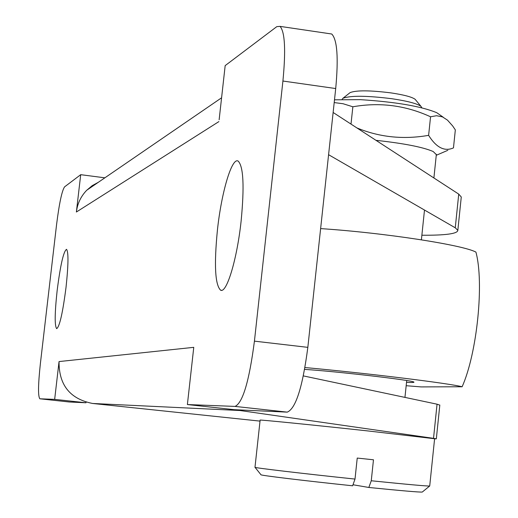 <?xml version="1.0" encoding="UTF-8"?>
<svg xmlns="http://www.w3.org/2000/svg" width="518" height="518" viewBox="0 0 518 518"><rect width="100%" height="100%" fill="white"/><g stroke="black" fill="none" stroke-linecap="round" stroke-linejoin="round"><path stroke-width="0.78" d="M287.231 412.134C295.765 408.696 302.629 387.101 307.834 347.358L254.429 341.142C249.229 381.099 242.767 402.855 235.049 406.41L287.231 412.134L234.136 409.667L187.386 404.552L235.049 406.41M219.14 119.749L225.175 65.611L276.793 26.645L280.057 26.379C284.939 31.974 285.891 50.194 282.919 81.035L254.429 341.142M69.412 402L39.828 398.789C37.95 396.244 38.131 384.531 40.372 363.649L56.592 224.436C59.259 203.334 61.914 190.805 64.562 186.869L80.711 174.676L76.379 212.017L218.907 121.594M39.886 398.795L54.662 399.372L59.046 361.564L193.764 347.338L187.386 404.552M66.039 287.244C62.743 312.885 59.622 326.683 56.669 328.645C54.565 325.835 54.72 313.157 57.142 290.611C60.392 265.132 63.526 251.366 66.524 249.326C68.596 252.026 68.434 264.666 66.039 287.244M241.129 220.972C237.076 259.233 226.625 293.732 220.603 290.19C215.067 284.822 214.012 264.743 217.437 229.94C221.432 192.346 231.902 156.857 238.196 161.124C243.46 166.537 244.438 186.486 241.129 220.972M282.919 81.035L335.709 88.546C338.565 57.848 337.244 39.672 331.734 34.007L329.273 33.644M86.059 402.175L85.988 402.771L54.662 399.372M69.47 402.007L85.988 402.771M335.709 88.546L307.834 347.358M104.863 177.823L80.711 174.676M421.866 235.23C445.519 235.386 457.504 233.76 457.834 230.355L455.257 227.797L328.587 154.701M461.201 197.675L461.273 197.002L458.734 194.114L333.132 112.477M98.452 182.219L92.172 185.677L86.661 190.32C80.866 196.38 77.447 203.568 76.411 211.881M434.589 438.843L436.331 438.837L433.527 438.351L240.067 410.521L240.132 409.945M439.808 405.154L437.05 404.189L303.36 375.9M59.046 361.687C58.897 385.075 70.085 399.002 92.599 403.47L260.023 421.108M92.599 403.47L240.067 410.521L235.625 409.738M193.531 349.404L193.713 347.526M334.498 99.812L360.366 99.65C395.61 101.916 421.063 106.261 436.732 112.684L439.808 114.834M356.87 127.907C379.454 137.264 403.367 139.743 428.619 135.347C436.331 147.649 444.619 151.826 453.47 147.883L455.335 129.888L452.609 125.874L447.481 120.131L442.456 116.874L436.532 115.721L430.555 116.79C405.646 105.355 379.746 102.02 352.855 106.786L343.084 103.736L334.201 102.577M375.997 140.333C403.839 143.376 422.902 147.099 433.177 151.515L436.331 154.629M430.555 116.79L428.619 135.347M352.855 106.786L351.003 124.093M255.011 467.32L260.975 474.747C259.401 475.291 305.154 480.834 352.628 485.793L355.011 479.072L357.232 458.067L373.472 459.79L371.264 480.762L368.835 487.47L352.998 484.751M371.264 480.762C407.452 484.44 426.936 486.195 429.713 486.013L434.602 438.733L368.395 430.995C314.568 425.123 257.724 419.438 260.127 420.124L254.986 467.281C253.082 467.709 303.218 473.64 355.011 479.072M368.835 487.47C401.819 490.779 419.632 492.307 422.274 492.048L422.319 492.016M422.274 492.048L429.733 485.955M342.113 99.391L342.929 98.284C350.524 95.461 366.854 95.61 391.925 98.731C407.433 101.049 417.1 103.574 420.94 106.319L421.756 107.589M349.754 92.903L350.155 92.58C356.526 90.184 370.124 90.287 390.941 92.89C403.82 94.82 411.875 96.944 415.106 99.268L415.721 100.013M406.17 385.703L421.102 386.914L462.127 386.758C477.091 353.341 484.272 282.718 475.925 252.104C462.911 244.91 383.747 232.75 320.623 228.606M406.52 382.342C412.127 382.614 414.575 382.517 413.863 382.07C413.273 380.316 335.431 371.264 304.642 369.405M304.979 367.54C368.279 373.368 448.646 383.262 462.127 386.758M458.734 194.114L455.257 227.797M433.527 438.351L437.05 404.189M280.057 26.379L331.734 34.007M220.603 290.19L221.568 290.307M457.834 230.355L461.273 197.002M221.587 97.798L86.648 190.307M436.331 438.837L439.821 405.018M436.26 155.296L447.83 150.304M436.732 112.684L443.253 117.236M436.363 154.293L433.896 177.972M404.953 397.397L406.714 380.523M421.393 239.821L424.495 210.043M350.155 92.58L342.929 98.284M415.106 99.268L420.94 106.319"/></g></svg>
